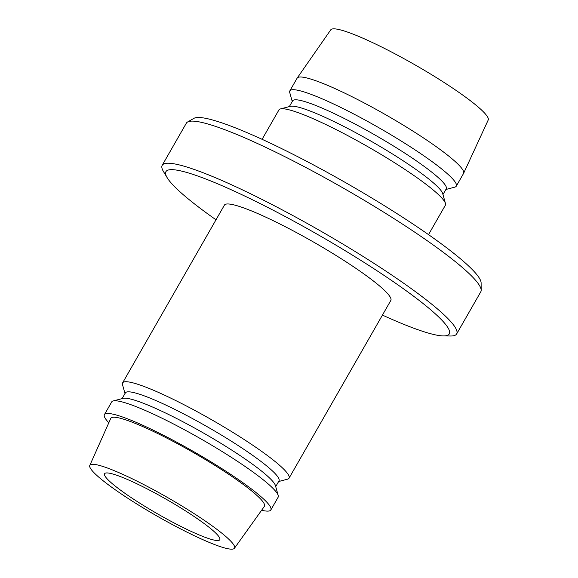 <?xml version="1.0" encoding="UTF-8"?>
<svg xmlns="http://www.w3.org/2000/svg" width="578" height="578" viewBox="0 0 578 578"><rect width="100%" height="100%" fill="white"/><g stroke="black" fill="none" stroke-linecap="round" stroke-linejoin="round"><path stroke-width="0.87" d="M195.574 517.483A66.391 8.489 29.8 0 1 219.792 539.722A66.391 8.489 29.8 0 1 186.824 529.354A66.391 8.489 29.8 0 1 128.793 495.975A66.391 8.489 29.8 0 1 104.575 473.736A66.391 8.489 29.8 0 1 137.542 484.104A66.391 8.489 29.8 0 1 195.574 517.483M382.434 315.104A163.271 20.873 -150.2 0 0 443.405 335.926A163.271 20.873 -150.2 0 0 389.738 279.232A163.271 20.873 -150.2 0 0 232.97 190.552A163.271 20.873 -150.2 0 0 167.194 177.742A163.271 20.873 -150.2 0 0 216.006 219.792M167.194 177.742L163.516 171.63A169.657 21.689 29.8 0 1 162.208 165.301A169.657 21.689 29.8 0 1 246.474 191.788A169.657 21.689 29.8 0 1 394.774 277.093A169.657 21.689 29.8 0 1 456.656 333.932A169.657 21.689 29.8 0 1 450.537 336.006L443.405 335.926M187.539 122.016L193.861 118.374A165.973 21.22 29.8 0 1 420.184 228.881A165.973 21.22 29.8 0 1 481.113 282.888L481.171 290.178A169.657 21.689 -150.2 0 0 418.891 234.979A169.657 21.689 -150.2 0 0 187.539 122.016A169.657 21.689 -150.2 0 0 186.333 123.186L162.208 165.301M108.823 422.756A95.89 12.261 29.8 0 1 104.423 414.636L111.691 401.934A95.89 12.261 29.8 0 1 113.172 400.959L123.092 398.358A88.521 11.314 29.8 0 1 135.7 400.511A88.521 11.314 29.8 0 1 219.835 442.676A88.521 11.314 29.8 0 1 275.439 485.599L278.213 495.483A95.89 12.261 29.8 0 1 278.119 497.246L270.844 509.948A95.89 12.261 29.8 0 1 261.61 510.258M122.095 398.618L125.368 392.903A88.521 11.314 29.8 0 1 139.334 394.16A88.521 11.314 29.8 0 1 228.209 439.237A88.521 11.314 29.8 0 1 278.986 480.889L275.72 486.597M113.172 400.959A95.89 12.261 29.8 0 1 126.828 403.3A95.89 12.261 29.8 0 1 217.971 448.976A95.89 12.261 29.8 0 1 278.213 495.483M104.423 414.636A95.89 12.261 29.8 0 1 119.552 415.994A95.89 12.261 29.8 0 1 215.832 464.828A95.89 12.261 29.8 0 1 270.844 509.948M221.36 546.969A83.355 10.657 29.8 0 1 138.113 504.796A83.355 10.657 29.8 0 1 89.792 465.427A83.355 10.657 29.8 0 1 103.007 466.489A83.355 10.657 29.8 0 1 187.135 509.211A83.355 10.657 29.8 0 1 234.437 548.269A83.355 10.657 29.8 0 1 221.36 546.969M89.792 465.427L110.752 418.429A88.521 11.314 29.8 0 1 124.79 419.556A88.521 11.314 29.8 0 1 214.127 464.922A88.521 11.314 29.8 0 1 264.37 506.4L234.437 548.269M125 393.539L122.507 384.659A95.89 12.261 29.8 0 1 122.601 382.889A95.89 12.261 29.8 0 1 137.73 384.254A95.89 12.261 29.8 0 1 234.011 433.088A95.89 12.261 29.8 0 1 289.029 478.201A95.89 12.261 29.8 0 1 287.548 479.176L278.625 481.525M122.601 382.889L224.401 205.132A95.89 12.261 29.8 0 1 239.538 206.498A95.89 12.261 29.8 0 1 335.811 255.332A95.89 12.261 29.8 0 1 390.829 300.444L289.029 478.201M262.094 139.32L278.943 109.907A95.89 12.261 29.8 0 1 280.417 108.931A95.89 12.261 29.8 0 1 410.387 173.097A95.89 12.261 29.8 0 1 445.457 203.449A95.89 12.261 29.8 0 1 445.363 205.219L428.522 234.632M280.417 108.931L290.344 106.323A88.521 11.314 29.8 0 1 410.315 165.554A88.521 11.314 29.8 0 1 442.683 193.572L445.457 203.449M289.34 106.59L292.613 100.875A88.521 11.314 29.8 0 1 336.577 114.697A88.521 11.314 29.8 0 1 413.949 159.203A88.521 11.314 29.8 0 1 446.238 188.854L442.965 194.569M292.251 101.511L289.759 92.632A95.89 12.261 29.8 0 1 289.845 90.862A95.89 12.261 29.8 0 1 337.473 105.832A95.89 12.261 29.8 0 1 421.297 154.051A95.89 12.261 29.8 0 1 456.273 186.174A95.89 12.261 29.8 0 1 454.792 187.149L445.869 189.49M289.845 90.862L297.121 78.16A95.89 12.261 29.8 0 1 297.193 78.044A95.89 12.261 29.8 0 1 345.167 93.34A95.89 12.261 29.8 0 1 428.565 141.35A95.89 12.261 29.8 0 1 463.607 173.349A95.89 12.261 29.8 0 1 463.542 173.479L456.273 186.174M297.193 78.044L330.753 29.832A90.732 11.596 29.8 0 1 376.148 44.304A90.732 11.596 29.8 0 1 455.059 89.727A90.732 11.596 29.8 0 1 488.208 120.007L463.607 173.349M456.656 333.932L480.773 291.818A169.657 21.689 -150.2 0 0 481.171 290.178"/></g></svg>
